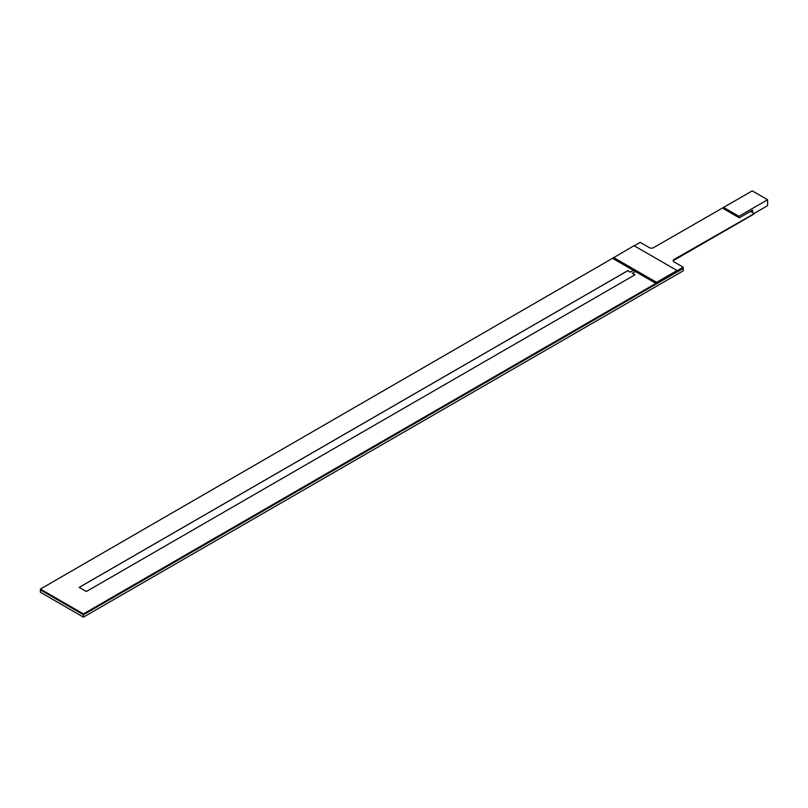 <?xml version="1.0" encoding="UTF-8"?>
<svg xmlns="http://www.w3.org/2000/svg" width="808" height="808" viewBox="0 0 808 808"><rect width="100%" height="100%" fill="white"/><g stroke="black" fill="none" stroke-linecap="round" stroke-linejoin="round"><path stroke-width="1.21" d="M40.4 589.072L40.4 592.294L83.416 617.13L683.204 270.842L683.204 268.478L83.416 614.767L683.204 268.478L683.204 267.63L83.416 613.908L40.4 589.072L612.535 258.328L655.551 283.164L683.204 267.206L673.983 261.883A2.899 1.677 180 0 1 673.135 260.701A2.899 1.677 180 0 1 673.983 259.509L753.874 213.817L673.185 260.408M40.4 589.931L83.416 614.767L83.416 617.13M633.381 270.367L630.311 272.144L627.755 270.67L79.174 587.386L86.345 591.527L634.926 274.811L632.361 273.326L635.431 271.559M40.4 589.375L83.416 613.908M83.416 614.211L683.204 267.923L83.416 614.767M673.246 260.661L753.874 214.11L673.983 259.944A2.899 1.677 180 0 0 673.165 260.913M633.422 270.397L630.311 272.195L627.755 270.71L79.214 587.406M634.876 274.831L632.401 273.346M723.554 208.727L739.33 217.837L723.554 208.727L723.554 207.434L752.238 190.87L767.6 199.738L738.926 216.302L723.554 207.434M738.926 217.605L738.926 216.302M739.33 217.837L752.642 210.151L752.096 212.363M767.6 199.738L767.6 205.656L753.874 213.575M752.642 212.029L750.541 211.464M733.553 201.657L653.5 247.692A2.899 1.677 180 0 1 649.4 247.692L640.188 242.37L634.24 245.804M613.555 257.52L656.571 282.356L677.053 270.529L634.038 245.693L612.535 258.328M753.874 213.393L750.45 211.413M655.551 283.164L683.204 267.206M751.188 210.989A2.899 1.252 109.7 0 0 751.076 211.777M751.975 211.646L752.642 211.029M656.571 282.356L677.053 270.529"/></g></svg>
